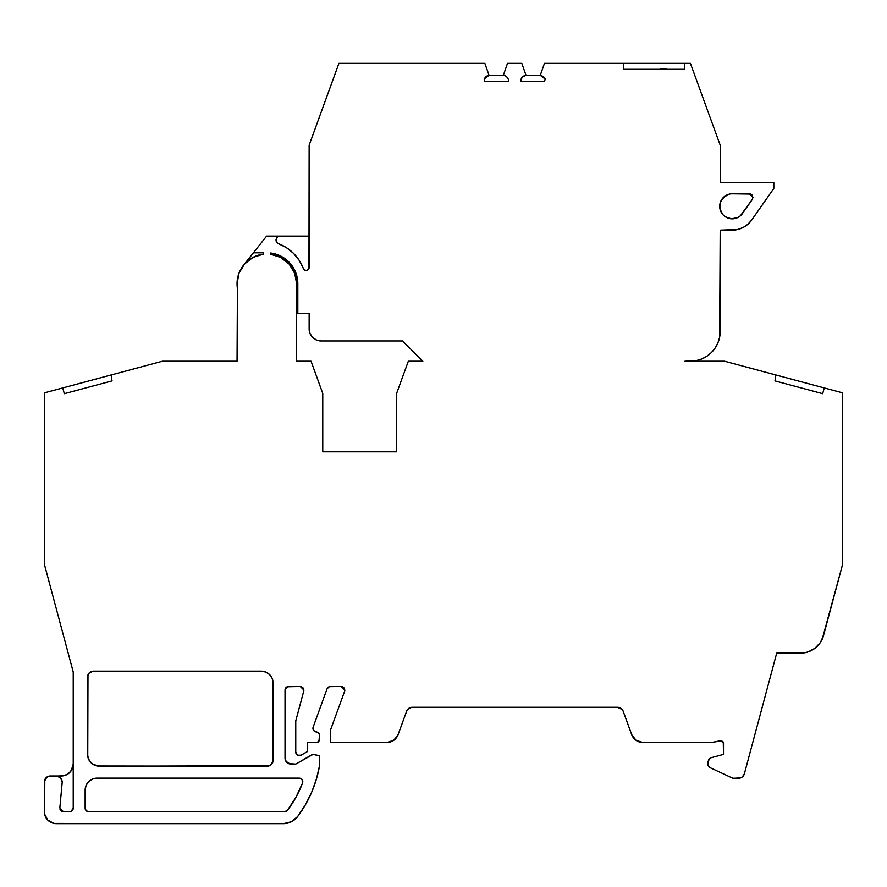 <?xml version="1.0" encoding="UTF-8"?>
<svg xmlns="http://www.w3.org/2000/svg" width="887" height="887" viewBox="0 0 887 887"><rect width="100%" height="100%" fill="white"/><g stroke="black" fill="none" stroke-linecap="round" stroke-linejoin="round"><path stroke-width="1.33" d="M286.778 762.332L290.991 764.084A5.954 5.954 0 0 1 285.026 758.119L285.481 760.403L288.707 763.629L295.759 764.084L311.747 754.848L314.453 754.493L319.586 755.868L319.586 765.426L316.415 779.063L311.67 792.235L305.416 804.753L297.733 816.45A17.873 17.873 0 0 1 283.396 823.657L56.269 823.657A11.919 11.919 0 0 1 44.35 811.738L44.35 781.957A5.954 5.954 0 0 1 50.304 775.992L56.269 775.992C59.806 776.424 61.802 778.409 62.223 781.957L59.861 807.78L63.398 811.738L61.957 811.428L63.409 811.738L59.861 807.78L63.398 811.738L71.015 811.472L73.222 808.168L73.222 671.958L45.159 567.225A23.827 23.827 0 0 1 44.35 561.061L44.35 392.852L111.097 374.968L112.039 380.889L64.307 393.673L62.766 387.918L162.432 361.22L237.051 361.22L237.417 288.441A29.792 29.792 0 0 1 237.051 283.773L238.991 273.207L244.546 264.004L253.017 257.385L263.273 254.192A3.57 3.57 0 0 1 263.262 253.981L263.262 252.795L263.262 253.981A3.57 3.57 0 0 0 263.273 254.192L257.607 255.445L263.273 254.192A3.57 3.57 0 0 1 263.262 253.981L263.262 252.795L253.394 252.795L243.559 265.18L253.394 252.795L263.262 252.795L253.394 252.795L266.621 236.108L278.252 236.108L276.733 238.026C275.469 240.355 275.979 242.218 278.285 243.592C275.979 242.218 275.469 240.355 276.733 238.026L278.252 236.108L309.142 236.108L266.621 236.108L278.252 236.108L276.034 239.534L276.899 242.661L278.285 243.592A42.898 42.898 0 0 1 303.376 268.561L304.696 270.103L306.691 270.435L308.443 269.415L309.142 267.508A2.983 2.983 0 0 1 303.376 268.561L299.263 260.445L293.53 253.372L286.423 247.661L278.285 243.592C275.979 242.218 275.469 240.355 276.733 238.026C275.469 240.355 275.979 242.218 278.285 243.592A42.898 42.898 0 0 1 303.376 268.561A2.983 2.983 0 0 0 309.142 267.508L309.142 145.18L338.923 63.343L484.879 63.343L489.059 75.284L503.35 75.262L489.047 75.262L486.032 76.482L484.08 79.087L486.032 76.482L484.08 79.087L484.823 81.216L508.717 81.216C508.373 77.923 506.588 75.949 503.339 75.284L507.519 63.343L521.822 63.343L526.002 75.284L540.283 75.262L543.31 76.482L540.272 75.284L545.261 79.087L543.31 76.482L540.294 75.295L544.463 63.343L623.694 63.343L623.694 69.297L684.454 69.297L684.454 63.343L623.694 63.343L623.694 69.297L684.454 69.297L684.454 63.343L690.419 63.343L720.2 145.18L720.2 182.489L773.819 182.489L773.819 188.454L751.732 219.987L747.929 224.245L743.217 227.46L737.873 229.467L720.2 230.154L719.634 337.237L717.938 342.825L715.177 347.981L711.474 352.494L706.961 356.197L701.817 358.947L696.228 360.643L684.886 361.22L724.568 361.22L824.234 387.918L822.692 393.673L774.961 380.889L775.903 374.968L824.234 387.918L822.692 393.673L774.961 380.889L775.903 374.968L842.65 392.852L842.65 561.061A23.827 23.827 0 0 1 841.841 567.225L823.557 635.469L820.353 642.543L815.042 648.209L808.19 651.867L804.42 652.81L776.702 653.131L744.37 773.819A5.954 5.954 0 0 1 738.616 778.243L733.582 778.243A3.57 3.57 0 0 1 732.074 777.91L710.043 767.632A3.57 3.57 0 0 1 708.014 763.884L708.014 761.301L710.664 757.853L723.504 754.405L723.504 743.018L720.654 740.678L723.504 743.018L721.696 740.712L711.585 742.497L642.909 742.497A11.919 11.919 0 0 1 631.71 734.658L623.173 711.197L620.989 708.347L617.574 707.272A5.954 5.954 0 0 1 623.173 711.197L631.71 734.658L623.173 711.197A5.954 5.954 0 0 0 617.574 707.272L412.222 707.272L408.796 708.347L406.623 711.197A5.954 5.954 0 0 1 412.222 707.272L410.426 707.549M300.582 778.398L299.207 778.132A3.57 3.57 0 0 1 302.556 782.955L295.992 797.202L287.432 810.33A3.57 3.57 0 0 1 284.583 811.738L287.432 810.33A107.238 107.238 0 0 0 302.556 782.955A3.57 3.57 0 0 0 302.789 781.702L301.735 779.174L299.207 778.132L97.06 778.132L92.492 779.041L88.633 781.624L86.05 785.483L85.141 790.051A11.919 11.919 0 0 1 97.06 778.132L299.207 778.132A3.57 3.57 0 0 1 302.789 781.702L302.511 780.338M301.624 686.749L300.305 686.494L303.886 690.064A3.57 3.57 0 0 1 303.764 690.995L295.759 720.876L303.764 690.995A3.57 3.57 0 0 0 303.886 690.064L302.833 687.547L300.305 686.494L287.233 686.771L285.026 690.064A3.57 3.57 0 0 1 288.608 686.494L286.08 687.547M622.297 709.6L617.574 707.272L412.222 707.272A5.954 5.954 0 0 0 406.623 711.197L398.086 734.658A11.919 11.919 0 0 1 386.887 742.497L330.308 742.497L330.308 730.578L344.611 691.295A3.57 3.57 0 0 0 344.821 690.064L341.251 686.494L344.821 690.064A3.57 3.57 0 0 1 344.611 691.295L330.308 730.578L344.611 691.295A3.57 3.57 0 0 0 344.821 690.064L343.779 687.547L341.251 686.494L329.343 686.66L327.059 688.844A3.57 3.57 0 0 1 330.419 686.494L341.251 686.494L344.821 690.064L341.251 686.494L330.419 686.494A3.57 3.57 0 0 0 327.059 688.844L313.144 727.085L312.934 728.537L314.264 731.088L317.823 732.363L319.586 734.658L319.586 740.113L317.202 742.497L307.667 742.497L307.667 751.433L301.114 755.214A3.57 3.57 0 0 1 295.759 752.121L295.759 720.876L303.764 690.995A3.57 3.57 0 0 0 303.886 690.064L300.305 686.494L288.608 686.494L300.305 686.494M750.701 194.065L732.218 193.809A12.507 12.507 0 0 0 721.12 212.104A12.507 12.507 0 0 0 742.463 213.501L752.309 199.442L752.952 197.391L751.91 194.863L749.382 193.809L732.218 193.809L749.382 193.809L752.952 197.391L752.309 199.442L752.952 197.391L749.382 193.809L752.952 197.391L752.309 199.442L752.952 197.391L752.309 199.442L740.312 215.863L737.629 217.603L731.398 218.812L725.378 216.805L722.949 214.721L725.378 216.805M44.583 814.066L44.35 811.738A11.919 11.919 0 0 0 56.269 823.657L283.396 823.657A17.873 17.873 0 0 0 297.733 816.45A119.146 119.146 0 0 0 319.586 765.426L319.586 755.868L314.453 754.493L311.747 754.848L295.759 764.084L290.991 764.084L295.759 764.084L313.067 754.405L319.586 755.868L319.586 765.426A119.146 119.146 0 0 1 297.733 816.45L291.424 821.75L283.396 823.657L53.941 823.424L47.843 820.165L44.583 814.066L44.805 779.673L48.031 776.447L63.631 775.77L67.933 773.985L71.215 770.703L73.222 764.084A11.919 11.919 0 0 1 61.314 775.992L63.631 775.77M525.991 75.262L540.283 75.262L525.991 75.262C522.809 75.96 521.013 77.934 520.625 81.216L544.518 81.216L520.625 81.216C520.979 77.978 522.776 75.994 526.002 75.284C522.809 75.96 521.013 77.934 520.625 81.216C520.979 77.978 522.776 75.994 526.002 75.284L521.822 63.343L507.519 63.343L503.339 75.284C506.566 75.994 508.362 77.978 508.717 81.216L508.34 79.143L508.717 81.216C508.373 77.923 506.588 75.949 503.339 75.284L505.368 75.861L503.339 75.284L507.519 63.343L521.822 63.343L526.002 75.284L522.166 77.213L520.625 81.216L521.002 79.143M506.322 76.437L505.368 75.861M507.863 78.145L507.164 77.213M520.625 81.216L544.518 81.216L545.261 79.087L543.742 76.847L545.261 79.087L544.518 81.216L545.261 79.087L540.272 75.284L544.463 63.343L690.419 63.343L720.2 145.18L720.2 182.489L773.819 182.489L773.819 188.454L751.732 219.987A23.827 23.827 0 0 1 732.218 230.154L720.2 230.154L720.2 331.428A29.792 29.792 0 0 1 690.419 361.22L724.568 361.22L775.903 374.968L774.961 380.889L822.692 393.673L824.234 387.918L842.65 392.852L842.65 561.061A23.827 23.827 0 0 1 841.841 567.225L823.557 635.469A23.827 23.827 0 0 1 800.54 653.131L776.702 653.131L744.37 773.819L742.242 777.012L740.523 777.921L733.582 778.243A3.57 3.57 0 0 1 732.074 777.91L710.043 767.632L708.026 765.015L708.746 759.128L710.664 757.853L723.504 754.405L723.271 741.998M521.478 78.145L522.166 77.213M523.02 76.437L523.973 75.861M296.624 313.554L309.142 313.554L297.821 313.554L297.821 283.773L297.821 313.554L309.142 313.554L309.142 329.044A11.919 11.919 0 0 0 321.05 340.963L316.493 340.054L312.623 337.47L310.04 333.612L309.142 329.044L309.973 333.434L312.623 337.47L316.67 340.12L321.05 340.963A11.919 11.919 0 0 1 309.142 329.044M297.821 301.647L296.624 301.647M296.18 273.828L295.981 273.263M290.26 263.494L285.869 259.326L280.691 256.066M277.941 256.132L270.413 253.981A3.57 3.57 0 0 1 270.413 254.192L280.347 257.219L289.129 264.016L294.817 273.551L296.624 283.773L296.624 361.22L311.049 361.22L322.757 393.385L322.757 451.771L396.622 451.771L322.757 451.771L322.757 393.385L322.757 451.771L396.622 451.771L396.622 393.385L408.33 361.22L422.833 361.22L402.587 340.963L321.05 340.963M281.135 256.288L275.924 254.148L270.413 252.995L270.413 253.981A3.57 3.57 0 0 1 270.413 254.192L270.413 252.995A30.978 30.978 0 0 1 297.821 283.773L295.792 272.752L290.304 263.539M486.497 76.16L489.036 75.295L486.497 76.16M486.032 76.482L484.08 79.087L484.823 81.216L484.08 79.087L489.059 75.284L503.35 75.262M659.795 69.297A12.507 12.507 0 0 1 667.423 69.297L663.609 68.709L659.795 69.297A12.507 12.507 0 0 1 667.423 69.297M664.241 69.297L663.62 69.297M85.374 787.723L85.141 808.168L86.183 810.696L88.711 811.738A3.57 3.57 0 0 1 85.141 808.168L86.183 810.696L88.711 811.738A3.57 3.57 0 0 1 85.141 808.168L85.141 790.051A11.919 11.919 0 0 1 97.06 778.132L299.207 778.132M297.821 313.554L297.821 283.773A30.978 30.978 0 0 0 270.413 252.995L270.413 254.192A29.792 29.792 0 0 1 279.97 257.03A29.792 29.792 0 0 0 270.424 254.203A29.792 29.792 0 0 1 296.624 283.773L296.624 361.22L311.049 361.22L322.757 393.385L311.049 361.22L296.624 361.22L296.624 283.773L294.695 273.207A29.792 29.792 0 0 0 294.695 273.207L292.322 268.351A29.792 29.792 0 0 0 289.129 264.016L292.322 268.351A29.792 29.792 0 0 0 289.129 264.016L285.204 260.312A29.792 29.792 0 0 0 285.159 260.279A29.792 29.792 0 0 1 285.237 260.346L280.669 257.385A29.792 29.792 0 0 0 280.347 257.219A29.792 29.792 0 0 1 280.669 257.385L270.413 254.192L277.287 255.877M296.591 282.254L296.458 280.602M296.258 279.106L295.271 274.87M294.24 272.076L290.271 265.379M287.931 262.729L284.915 260.091M284.073 259.47L281.589 257.884M314.264 731.088L315.572 731.753A3.57 3.57 0 0 1 313.144 727.085L312.934 728.537M58.453 776.413L56.269 775.992L60.482 777.744L62.223 781.935L59.861 807.78L60.748 810.552L60.006 809.266M61.802 779.762L61.258 778.708M60.482 777.744L59.518 776.957M44.35 811.738L44.35 781.957A5.954 5.954 0 0 1 50.304 775.992L61.314 775.992A11.919 11.919 0 0 0 73.222 764.084L72.313 768.641L69.74 772.51M61.957 811.428L60.748 810.552L61.957 811.428M63.409 811.738L69.652 811.738A3.57 3.57 0 0 0 73.222 808.168L73.222 671.958L73.222 808.168A3.57 3.57 0 0 1 69.652 811.738L63.409 811.738L59.861 807.78L62.223 781.957C61.802 778.409 59.806 776.424 56.269 775.992L61.314 775.992M252.64 257.585L256.044 256.01M263.528 671.37L261.199 671.149A11.919 11.919 0 0 1 273.118 683.057L272.209 678.5L269.626 674.63L265.756 672.047L261.199 671.149L93.479 671.149L89.265 672.889L87.525 677.103A5.954 5.954 0 0 1 93.479 671.149L89.265 672.889M720.654 740.678L711.585 742.497L642.909 742.497L636.068 740.335L631.71 734.658A11.919 11.919 0 0 0 642.909 742.497L711.585 742.497L720.654 740.678L723.504 743.018L720.654 740.678M398.086 734.658L393.717 740.335L386.887 742.497L330.308 742.497L330.308 730.578L330.308 742.497L386.887 742.497A11.919 11.919 0 0 0 398.086 734.658L393.717 740.335M301.114 755.214L307.667 751.433L307.667 742.497L317.202 742.497L319.586 740.113L319.586 734.658L317.823 732.363L315.572 731.753L319.087 733.205L319.586 734.658L318.888 741.798L317.202 742.497L307.667 742.497L307.667 751.433L300.25 755.569L297.544 755.214L295.759 752.121L295.759 720.876L295.759 752.121A3.57 3.57 0 0 0 301.114 755.214L297.544 755.214M285.304 688.7L285.026 758.119L285.026 690.064A3.57 3.57 0 0 1 288.608 686.494M62.766 387.918L44.35 392.852L44.35 561.061A23.827 23.827 0 0 0 45.159 567.225L73.222 671.958L45.159 567.225A23.827 23.827 0 0 1 44.35 561.061L44.35 392.852L111.097 374.968L112.039 380.889L64.307 393.673L62.766 387.918L64.307 393.673L112.039 380.889L111.097 374.968L162.432 361.22L237.051 361.22L237.417 288.441A29.792 29.792 0 0 1 263.273 254.192A29.792 29.792 0 0 0 237.051 283.773A29.792 29.792 0 0 1 241.364 268.329L253.394 252.795M308.964 268.528L309.142 145.18L338.923 63.343L484.879 63.343L489.059 75.284L484.08 79.087M508.717 81.216L484.823 81.216L508.717 81.216C508.362 77.978 506.566 75.994 503.339 75.284M721.519 199.83L726.076 195.417L729.047 194.22L723.515 197.335L720.222 202.757L720.011 209.099L722.949 214.721M87.979 674.819L87.746 756.622L89.532 760.924L92.813 764.206L99.433 766.213L269.437 765.758L272.664 762.543L273.118 760.259L273.118 683.057L272.209 678.5M302.789 781.702A3.57 3.57 0 0 1 302.556 782.955A107.238 107.238 0 0 1 287.432 810.33A3.57 3.57 0 0 1 284.583 811.738L88.711 811.738L284.583 811.738L287.432 810.33L295.992 797.202M408.33 361.22L422.833 361.22L402.587 340.963L422.833 361.22L408.33 361.22L396.622 393.385L408.33 361.22M87.525 677.103L87.525 754.305A11.919 11.919 0 0 0 99.433 766.213L267.164 766.213A5.954 5.954 0 0 0 273.118 760.259L273.118 683.057A11.919 11.919 0 0 0 261.199 671.149L93.479 671.149A5.954 5.954 0 0 0 87.525 677.103L87.525 754.305L88.434 758.862M396.622 451.771L396.622 393.385L396.622 451.771M721.098 361.22L684.886 361.22M328.367 687.137L327.059 688.844L313.144 727.085A3.57 3.57 0 0 0 315.572 731.753M684.454 63.343L684.454 69.297L623.694 69.297L623.694 63.343L690.419 63.343L720.2 145.18L720.2 182.489L773.819 182.489L773.819 188.454L751.732 219.987A23.827 23.827 0 0 1 732.218 230.154L720.2 230.154L719.634 337.237M715.177 347.981L711.474 352.494L706.961 356.197L701.817 358.947L696.228 360.643L690.419 361.22L724.568 361.22L775.903 374.968M824.234 387.918L842.65 392.852L842.65 561.061A23.827 23.827 0 0 1 841.841 567.225L822.238 639.139M815.042 648.209L808.19 651.867L804.42 652.81M823.557 635.469A23.827 23.827 0 0 1 800.54 653.131L776.702 653.131L744.37 773.819A5.954 5.954 0 0 1 738.616 778.243L733.582 778.243A3.57 3.57 0 0 1 732.074 777.91L710.043 767.632L708.026 765.015L708.014 761.301L710.664 757.853L723.504 754.405L723.504 743.018M342.559 686.749L341.251 686.494M296.236 753.906L295.881 753.041M316.415 779.063L311.67 792.235L305.416 804.753M47.843 820.165L46.357 818.357M44.35 781.957L46.091 777.744M65.871 775.094L67.933 773.985M238.991 273.207L241.353 268.351M747.929 224.245L743.217 227.46M89.532 760.924L91.017 762.731M92.813 764.206L94.876 765.304M97.115 765.991L267.164 766.213A5.954 5.954 0 0 0 273.118 760.259L273.118 683.057M271.367 764.472L273.118 760.259M269.626 674.63L267.819 673.155M720.222 202.757L720.011 209.099M281.257 257.696L282.576 258.483M286.49 261.388L288.452 263.273M291.535 267.12L292.732 269.049M295.094 274.338L295.327 275.048M295.848 277.021L296.058 277.986M296.513 281.19L296.58 282.133M111.097 374.968L162.432 361.22L237.051 361.22L237.417 288.441A29.792 29.792 0 0 1 237.051 283.773M752.952 197.391L749.382 193.809M623.694 63.343L544.463 63.343L540.272 75.284L543.31 76.482M85.141 808.168L85.141 790.051M270.413 254.203A29.792 29.792 0 0 0 270.413 254.192L270.413 253.981A3.57 3.57 0 0 1 270.413 254.192A29.792 29.792 0 0 1 296.624 283.773M710.043 767.632A3.57 3.57 0 0 1 708.014 763.884M290.991 764.084A5.954 5.954 0 0 1 285.026 758.119L285.026 690.064M309.142 236.108L278.252 236.108M309.142 267.508L309.142 145.18L338.923 63.343L484.879 63.343L489.059 75.284M752.309 199.442L742.463 213.501A12.507 12.507 0 0 1 721.12 212.104A12.507 12.507 0 0 1 732.218 193.809M617.574 707.272L412.222 707.272M327.059 688.844L313.144 727.085M720.2 331.428A29.792 29.792 0 0 1 690.419 361.22M261.199 671.149L93.479 671.149M87.525 754.305A11.919 11.919 0 0 0 99.433 766.213M88.711 811.738L284.583 811.738"/></g></svg>
